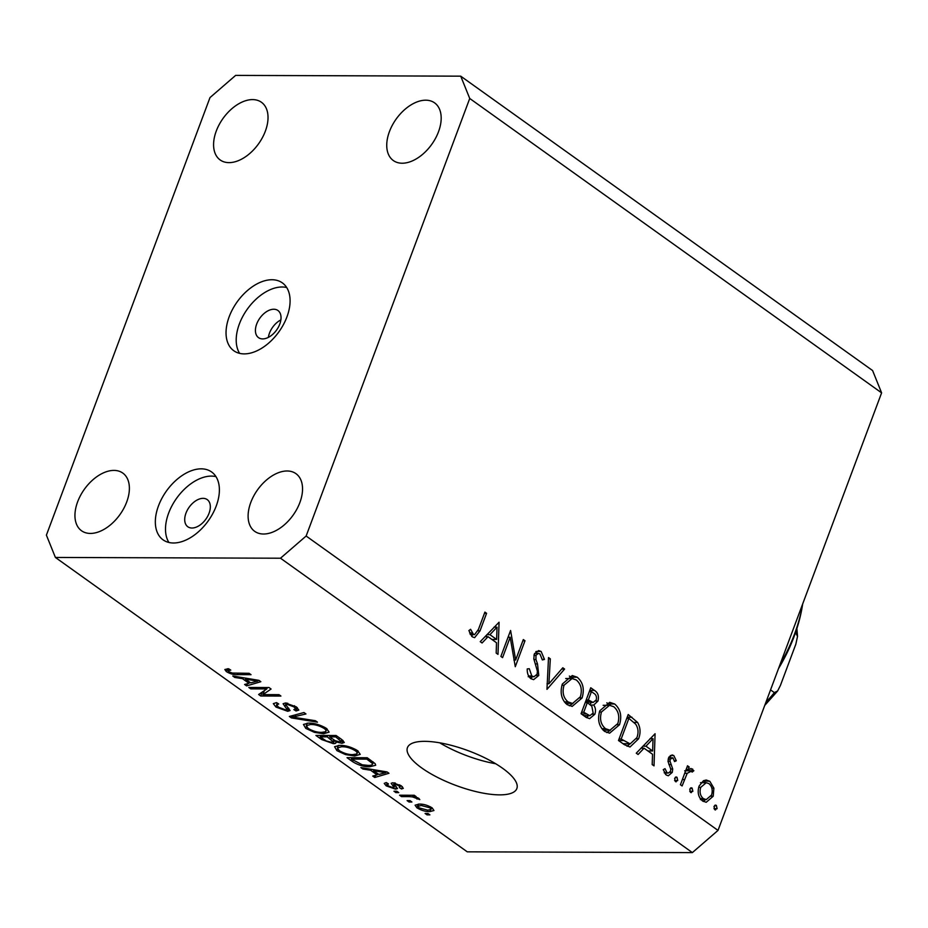 <?xml version="1.0" encoding="UTF-8"?>
<svg xmlns="http://www.w3.org/2000/svg" width="928" height="928" viewBox="0 0 928 928"><rect width="100%" height="100%" fill="white"/><g stroke="black" fill="none" stroke-linecap="round" stroke-linejoin="round"><path stroke-width="1.39" d="M268.366 337.386A16.692 10.278 125.6 0 1 280.871 319.893M273.772 309.244A16.692 10.278 -54.4 0 0 258.065 321.007A16.692 10.278 -54.4 0 0 258.529 337.653A16.692 10.278 -54.4 0 0 262.682 338.906A16.692 10.278 -54.4 0 0 278.388 327.143A16.692 10.278 -54.4 0 0 277.936 310.497A16.692 10.278 -54.4 0 0 273.772 309.244M271.927 279.734A41.714 25.682 -54.4 0 0 232.65 309.128A41.714 25.682 -54.4 0 0 233.81 350.749A41.714 25.682 -54.4 0 0 244.203 353.893A41.714 25.682 -54.4 0 0 283.481 324.487A41.714 25.682 -54.4 0 0 282.321 282.866A41.714 25.682 -54.4 0 0 271.927 279.734M286.671 287.518A41.714 25.682 -54.4 0 0 282.089 286.996A41.714 25.682 -54.4 0 0 245.386 312.005A41.714 25.682 -54.4 0 0 239.621 353.359M201.225 468.837A41.714 25.682 -54.4 0 0 161.948 498.243A41.714 25.682 -54.4 0 0 163.096 539.864A41.714 25.682 -54.4 0 0 173.49 542.996A41.714 25.682 -54.4 0 0 212.779 513.602A41.714 25.682 -54.4 0 0 211.619 471.981A41.714 25.682 -54.4 0 0 201.225 468.837M215.969 476.632A41.714 25.682 -54.4 0 0 211.387 476.099A41.714 25.682 -54.4 0 0 174.684 501.12A41.714 25.682 -54.4 0 0 168.908 542.474M424.699 741.344A58.406 18.421 -159.5 0 0 407.438 747.655A58.406 18.421 -159.5 0 0 437.181 777.223A58.406 18.421 -159.5 0 0 499.589 794.867A58.406 18.421 -159.5 0 0 516.85 788.556A58.406 18.421 -159.5 0 0 487.107 758.976A58.406 18.421 -159.5 0 0 424.699 741.344M439.721 742.818A58.406 18.421 -159.5 0 0 495.656 763.732M113.947 470.403A35.461 21.831 -54.4 0 0 80.562 495.39A35.461 21.831 -54.4 0 0 81.548 530.77A35.461 21.831 -54.4 0 0 90.387 533.438A35.461 21.831 -54.4 0 0 123.772 508.44A35.461 21.831 -54.4 0 0 122.786 473.071A35.461 21.831 -54.4 0 0 113.947 470.403M252.59 99.598A35.461 21.831 -54.4 0 0 219.205 124.584A35.461 21.831 -54.4 0 0 220.18 159.964A35.461 21.831 -54.4 0 0 229.019 162.632A35.461 21.831 -54.4 0 0 262.404 137.646A35.461 21.831 -54.4 0 0 261.429 102.266A35.461 21.831 -54.4 0 0 252.59 99.598M425.743 100.189A35.461 21.831 -54.4 0 0 392.358 125.176A35.461 21.831 -54.4 0 0 393.344 160.556A35.461 21.831 -54.4 0 0 402.172 163.224A35.461 21.831 -54.4 0 0 435.568 138.226A35.461 21.831 -54.4 0 0 434.582 102.857A35.461 21.831 -54.4 0 0 425.743 100.189M287.112 470.983A35.461 21.831 -54.4 0 0 253.727 495.981A35.461 21.831 -54.4 0 0 254.701 531.35A35.461 21.831 -54.4 0 0 263.54 534.018A35.461 21.831 -54.4 0 0 296.925 509.031A35.461 21.831 -54.4 0 0 295.939 473.651A35.461 21.831 -54.4 0 0 287.112 470.983M203.07 498.348A16.692 10.278 -54.4 0 0 187.352 510.11A16.692 10.278 -54.4 0 0 187.816 526.756A16.692 10.278 -54.4 0 0 191.98 528.02A16.692 10.278 -54.4 0 0 207.686 516.258A16.692 10.278 -54.4 0 0 207.222 499.612A16.692 10.278 -54.4 0 0 203.07 498.348M46.4 535.143L209.995 97.591L235.631 75.4L460.729 76.166L872.598 370.55L881.6 392.857L718.005 830.409L692.369 852.6L467.271 851.834L55.402 557.45L46.4 535.143M510.18 637.246L502.57 657.627L500.888 656.421L510.586 630.472L515.666 659.982L523.311 639.554L524.993 640.761L515.284 666.71L510.18 637.246L508.057 637.234M538.785 675.456L533.635 679.644L530.816 678.658C528.264 676.442 527.069 673.194 527.243 668.914L529.308 668.728L531.802 675.99L533.971 676.732L537.115 674.215L537.405 671.188L533.82 658.915L534.25 654.217L538.576 650.574L541.128 651.456L544.481 659.414L542.358 659.924L539.945 653.985L538.344 653.393L535.978 655.307L535.955 659.541L537.509 663.926L538.785 675.456L536.442 675.445M546.963 689.365L548.518 657.569L550.316 658.857L548.9 683.774L562.797 667.777L564.595 669.065L546.963 689.365M567.147 704.63C561.405 699.619 559.804 692.764 562.333 684.04L572.274 675.549L577.204 677.231C583.051 682.254 584.663 689.179 582.065 697.984L572.182 706.405L567.147 704.63M604.592 731.392C598.85 726.38 597.249 719.525 599.778 710.802L609.719 702.31L614.649 703.992C620.484 709.015 622.108 715.94 619.51 724.745L609.626 733.166L604.592 731.392M636.26 753.176L655.075 733.735L654.02 765.867L652.187 764.568L652.535 754.267L644.044 748.2L638.093 754.487L636.26 753.176M714.734 809.692L713.98 806.42L716.358 805.365L717.1 808.648L714.734 809.692L715.534 809.97M715.569 805.086L714.746 805.365M460.729 76.166L469.73 98.472L881.6 392.857M469.73 98.472L306.136 536.024L718.005 830.409M699.062 786.12L703.459 780.726L706.22 780.019L709.839 781.318L713.876 788.15L713.226 796.236L706.208 802.279L702.508 800.945C698.366 797.361 697.218 792.419 699.062 786.12M690.49 792.361L689.748 789.09L692.114 788.046L692.868 791.317L690.49 792.361L691.29 792.64M691.325 787.756L690.502 788.034M691.464 771.133L687.219 773.279L682.103 785.946L680.421 784.74L687.509 765.774L689.191 766.98L688.147 769.764L691.024 768.5L693.877 770.727L692.195 772.084L690.455 770.808L684.69 770.785M675.375 781.562L674.621 778.279L676.988 777.235L677.742 780.506L675.375 781.562L676.176 781.828M676.21 776.956L675.387 777.223M672.939 757.886L670.213 759.174L670.028 761.227L672.719 768.999L672.266 772.386L668.322 775.762L666.2 775.008L663.253 769.637L665.028 768.674L666.988 772.618L668.299 773.07L670.55 771.284L670.758 769.15L668.021 761.436L668.496 758.072L672.058 754.928L673.809 755.566L676.303 760.763L674.552 761.575L672.939 757.886L668.694 757.584M638.58 738.816L629.996 747.017L624.3 744.627L618.489 740.486L628.198 714.525L637.571 722.413C640.482 727.494 640.819 732.958 638.58 738.816L636.411 738.804M586.113 717.344L581.056 713.725L590.753 687.764L594.407 690.374C597.992 692.566 599.175 696.128 597.957 701.058L593.723 705.036C595.614 707.762 595.985 710.825 594.848 714.247L589.628 718.643L586.113 717.344M480.24 641.666L499.067 622.236L498 654.368L496.178 653.057L496.515 642.756L488.035 636.701L482.073 642.976L480.24 641.666M473.361 634.218L474.579 634.636L478.454 629.381L484.903 612.109L486.585 613.315L480.031 630.843L474.614 637.675L472.271 636.817L468.872 630.588L470.612 629.3L473.361 634.218L470.136 634.207M266.835 688.924L250.757 688.866L248.808 687.474L269.004 687.544L271.08 689.028L262.879 694.62L278.98 694.666L280.917 696.058L260.722 695.988L258.634 694.504L266.835 688.924L267.345 687.544M287.738 711.3L275.952 707.066L273.331 703.644L276.521 702.612L278.725 704.004L276.625 704.723L278.481 707.194L285.731 709.908L287.054 709.479L283.098 703.76L285.372 702.995L296.345 706.892L298.816 710.071L296.055 710.987L293.851 709.595L295.696 708.969L294.048 706.927L287.274 704.387L285.836 704.816L290.081 710.546L287.738 711.3L288.852 708.319M317.469 722.181L291.369 717.901L289.362 716.462L303.966 712.53L305.962 713.957L292.622 717.112L315.45 720.731L317.469 722.181M305.799 728.399L303.456 724.466L308.479 723.132C314.267 722.993 320.288 724.78 326.54 728.48L329.104 732.134L323.559 733.735L314.395 732.343L305.799 728.399L306.437 726.705M336.922 750.648L334.579 746.704L339.602 745.381C345.39 745.242 351.41 747.017 357.663 750.717L360.226 754.371L354.682 755.984L345.518 754.592L336.922 750.648L337.56 748.954M370.585 770.217L362.918 769.034L360.888 767.584L387.069 771.934L388.971 773.279L374.75 777.49L372.731 776.052L377.128 774.903L370.585 770.217L370.945 769.254M429.908 814.865L427.031 814.854L425.082 813.462L427.97 813.473L429.908 814.865M306.136 536.024L280.5 558.215L692.369 852.6M280.5 558.215L55.402 557.45M429.908 811.582C425.778 811.745 421.451 810.492 416.916 807.812L415.094 805.191L419.294 804.1C423.388 803.973 427.669 805.226 432.135 807.87L433.944 810.515L429.908 811.582L430.546 809.854M411.916 802.001L409.028 802.001L407.09 800.609L409.979 800.62L411.916 802.001M409.109 796.63L401.499 796.607L399.55 795.215L414.248 795.273L416.185 796.653L413.842 796.653L418.748 798.3L419.792 799.611L412.461 796.897L409.109 796.63L409.631 795.25M398.785 792.616L395.908 792.616L393.959 791.224L396.848 791.236L398.785 792.616M399.353 787.605L399.284 785.888L395.05 784.137L394.446 784.566L397.509 788.58L395.514 789.148L386.176 785.842L384.238 783.394L386.257 782.548L388.472 783.94L387.208 784.427L388.414 785.946L393.217 787.756L394.098 787.443L391.152 783.313L392.811 782.745L401.314 785.842L403.32 788.348L401.557 788.997L399.353 787.605L400.966 785.598M393.217 787.756L394.934 785.204L394.098 787.443M395.432 783.104L394.446 784.566M369.889 766.748C364.24 766.969 358.463 765.264 352.559 761.633L347.037 757.677L367.233 757.747L375.121 763.651L375.689 765.252L369.889 766.748L370.458 765.24M335.936 741.054L335.658 741.797C336.4 743.084 335.6 743.688 333.268 743.63L321.68 739.558L315.914 735.44L336.11 735.51L341.922 739.651L344.3 742.47L341.98 743.305L335.658 741.797L335.971 742.829M242.452 678.646L234.784 677.452L232.766 676.002L258.947 680.352L260.838 681.709L246.616 685.908L244.598 684.47L248.994 683.321L242.452 678.646L242.811 677.672M226.328 671.594L224.831 669.506L228.578 668.728L230.794 670.12L228.056 670.666L228.775 671.663L232.244 673.055L249.075 673.299L251.012 674.679L237.301 674.633C233.856 674.888 230.202 673.879 226.328 671.594L227.383 668.752M427.541 813.473L427.031 814.854M418.296 804.124L416.916 807.812M429.989 807.824L421.254 805.492L417.994 806.27L419.062 807.859L427.82 810.19L431.044 809.413L429.989 807.824L430.372 806.78M421.73 804.228L421.254 805.492M409.55 800.609L409.028 802.001M402.01 795.226L401.499 796.607M414.34 795.331L413.842 796.653M417.507 797.639L416.974 799.078M416.254 797.21L415.918 798.138M413.064 795.261L412.461 796.897M396.418 791.224L395.908 792.616M387.196 783.139L386.176 785.842M402.404 786.712L401.557 788.997M399.69 784.81L399.284 785.888M396.407 786.782L395.514 789.148M363.312 767.99L362.918 769.034M375.573 775.309L374.75 777.49M377.626 773.569L377.128 774.903M381.222 771.968L373.59 770.692L378.844 774.451L385.92 772.606L381.222 771.968L381.582 771.017M373.938 769.753L373.59 770.692M386.222 771.794L385.92 772.606M353.046 760.299L352.559 761.633M366.815 759.127L351.341 759.081L362.291 764.811L367.975 765.368C371.281 765.565 372.743 764.892 372.348 763.373L366.815 759.127L367.314 757.805M351.851 757.7L351.341 759.081M370.597 760.16L370.11 761.482M372.928 761.818L372.569 764.254L373.358 762.143M355.273 754.406L354.682 755.984M345.877 753.64L345.518 754.592M355.772 749.522L355.32 750.729C350.482 747.887 345.877 746.564 341.516 746.762L337.421 747.898L339.265 750.636C343.986 753.408 348.499 754.731 352.802 754.592L356.549 754.023L358.069 751.03M342.003 745.474L341.516 746.762M356.549 754.023C357.756 753.374 357.35 752.272 355.32 750.729M343.024 740.498L341.98 743.305M334.521 740.289L333.268 743.63M335.692 736.89L329.66 736.867L335.205 740.695L339.694 741.913L341.202 741.472L335.692 736.89L336.191 735.568M330.182 735.486L329.66 736.867M327.306 736.855L320.218 736.832L326.215 740.938L331.308 742.238L333.013 741.704L327.306 736.855L327.816 735.475M320.74 735.452L320.218 736.832M324.15 732.169L323.559 733.735M314.754 731.392L314.395 732.343M324.649 727.274L324.197 728.48C319.36 725.65 314.754 724.327 310.393 724.524L306.298 725.661L308.154 728.399C312.864 731.171 317.376 732.482 321.68 732.343L325.426 731.774L326.958 728.782M310.88 723.225L310.393 724.524M325.426 731.774C326.633 731.125 326.227 730.023 324.197 728.48M292.192 715.697L291.369 717.901M293.26 715.407L292.622 717.112M276.637 705.245L275.952 707.066M297.308 707.635L296.055 710.987M294.501 705.721L294.048 706.927M287.703 703.215L287.274 704.387M286.497 703.053L285.836 704.816M251.268 687.486L250.757 688.866M264.376 690.594L262.879 694.62M262.183 692.091L260.722 695.988M235.178 676.408L234.784 677.452M247.44 683.727L246.616 685.908M249.493 681.987L248.994 683.321M253.089 680.386L245.456 679.11L250.711 682.869L257.787 681.024L253.089 680.386L253.448 679.435M245.804 678.171L245.456 679.11M258.088 680.212L257.787 681.024M237.823 673.252L237.301 674.633M713.98 808.636L717.1 808.648M703.32 780.808L709.839 781.318M704.074 781.295L705.605 782.687M711.834 788.15L713.876 788.15M711.01 796.236L713.226 796.236M705.524 799.611L703.285 801.444M711.544 795.052C712.948 790.262 712.089 786.457 708.969 783.638L706.266 782.698L700.744 787.338C699.341 792.118 700.211 795.876 703.366 798.614L706.231 799.611L711.544 795.052M700.211 798.602L703.366 798.614M698.668 787.327L700.744 787.338M689.736 791.306L692.868 791.317M687.068 766.969L689.191 766.98M686.024 769.764L688.147 769.764M689.226 769.022L692.648 769.034M686.882 769.01L688.1 770.704L693.877 770.727M684.713 773.268L687.219 773.279M674.61 780.494L677.742 780.506M670.236 755.554L673.809 755.566M669.134 756.749L669.587 757.584M674.401 760.763L676.303 760.763M668.172 759.162L670.213 759.174M668.009 761.215L670.028 761.227M668.902 764.568L671.257 764.579M670.735 768.999L672.719 768.999M669.877 772.386L672.266 772.386M666.188 773.07L665.399 774.3M664.193 772.606L666.988 772.618M648.742 750.961L648.718 751.541M640.981 748.188L644.044 748.2M641.793 747.33L643.011 748.2M652.639 750.972L653.045 738.7L645.958 746.193L652.639 750.972L647.895 750.961M649.983 738.688L653.045 738.7M642.884 746.182L645.958 746.193M626.98 717.773L627.78 718.388M634.044 722.402L637.571 722.413M629.973 743.873L627.05 746.263M622.908 743.641L630.158 743.873L636.91 737.609C638.731 732.679 638.313 728.202 635.68 724.165L628.882 718.388L621.168 739.024L630.158 743.873M626.76 718.376L628.882 718.388M619.046 739.013L621.168 739.024M623.14 743.699L628.917 743.722M606.796 702.832L608.872 703.981L614.649 703.992M608.872 703.981L610.531 705.384M617.329 724.745L619.51 724.745M610.415 730.197L606.75 732.586M603.049 730.092L609.986 730.208L617.828 723.538C619.846 716.416 618.477 710.802 613.733 706.718L609.522 705.303L601.46 711.996C599.465 719.096 600.81 724.652 605.52 728.677L609.986 730.208M609.522 705.303L603.154 705.303M601.82 728.666L605.52 728.677M599.384 711.985L601.46 711.996M589.535 691.035L590.196 691.627M595.648 701.046L597.957 701.058M591.519 702.45L589.767 704.375M590.568 705.025L593.723 705.036M592.528 714.235L594.848 714.247M588.398 715.685L586.624 717.68M583.747 715.65L589.848 715.685L593.166 713.04L591.832 706.22L587.331 702.612L583.724 712.263L589.848 715.685M585.487 701.87L593.143 702.45L596.252 699.909C596.901 696.8 596.054 694.585 593.723 693.262L591.438 691.627L588.329 699.944L593.143 702.45M589.315 691.615L591.438 691.627M585.904 700.744L589.454 700.756M586.206 699.944L588.329 699.944M585.208 702.6L587.331 702.612M581.38 713.957L586.113 713.968M581.601 712.252L583.724 712.263M569.351 676.071L571.428 677.22L577.204 677.231M571.428 677.22L573.086 678.612M579.884 697.984L582.065 697.984M572.97 703.436L569.305 705.825M565.616 703.331L572.541 703.447L580.383 696.777C582.401 689.655 581.032 684.04 576.288 679.957L572.077 678.53L564.027 685.235C562.02 692.323 563.377 697.891 568.075 701.916L572.541 703.447M572.077 678.53L565.709 678.542M564.375 701.904L568.075 701.916M561.939 685.224L564.027 685.235M548.436 658.857L550.316 658.857M547.033 683.762L548.9 683.774M561.684 669.053L564.595 669.065M528.566 675.978L531.802 675.99M536.164 651.433L541.128 651.456M535.781 651.769L537.115 653.393M542.288 659.402L544.481 659.414M533.925 655.296L535.978 655.307M533.936 659.53L535.955 659.541M535.305 663.914L537.509 663.926M532.405 676.721L530.758 678.612M513.857 659.982L515.666 659.982M522.858 640.749L524.993 640.761M492.722 639.45L492.71 640.03M484.973 636.689L488.035 636.701M485.785 635.819L487.003 636.689M496.631 639.462L497.037 627.189L489.938 634.682L496.631 639.462L491.886 639.45M493.974 627.177L497.037 627.189M486.875 634.671L489.938 634.682M484.462 613.304L486.585 613.315M472.642 634.636L471.61 636.272M469.603 632.954L472.271 632.966M779.88 664.924A133.493 82.186 -54.4 0 0 802.685 603.942L802.256 606.541A129.328 79.622 125.6 0 1 778.499 668.612M795.528 632.571L797.535 636.33L795.83 644.218L780.39 685.502L777.629 690.966L774.346 692.613L770.542 689.898M394.296 782.861L393.078 786.132M322.167 738.236L321.68 739.558M339.381 737.841L338.882 739.164M331.389 738.096L330.89 739.419M295.742 714.746L295.058 716.59M286.207 703.018L284.873 706.579M682.358 779.566L684.481 779.566M627.189 717.216L631.98 717.228M618.57 740.544L623.314 740.556M589.79 690.362L594.407 690.374M477.885 630.831L480.031 630.843M765.994 702.044A70.922 43.662 -54.4 0 0 774.346 692.613M796.526 633.29A70.922 43.662 -54.4 0 0 796.317 630.263M431.044 809.413L431.729 807.592M417.994 806.27L418.806 804.112M387.208 784.427L387.591 783.383M394.423 784.346L394.934 782.988M337.421 747.898L338.349 745.404M341.202 741.472L341.887 739.639M333.013 741.704L333.732 739.767M306.298 725.661L307.226 723.167M276.625 704.723L277.24 703.076M287.054 709.479L287.866 707.322M295.696 708.969L296.438 706.962M228.056 670.666L228.74 668.821M706.231 799.611L700.454 799.588M706.266 782.698L700.489 782.675M668.299 773.07L664.448 773.059M533.971 676.732L528.194 676.709M538.344 653.393L534.621 653.382M474.579 634.636L470.368 634.624M797.535 636.33L796.874 628.569M764.742 705.408L777.502 691.128"/></g></svg>
